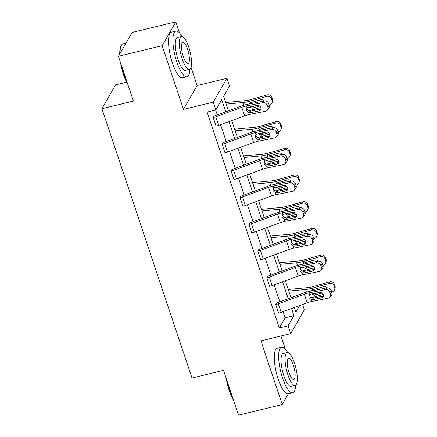 <?xml version="1.0" encoding="UTF-8"?>
<svg xmlns="http://www.w3.org/2000/svg" width="437" height="437" viewBox="0 0 437 437"><rect width="100%" height="100%" fill="white"/><g stroke="black" fill="none" stroke-linecap="round" stroke-linejoin="round"><path stroke-width="0.66" d="M302.568 304.48L304.343 309.795L290.676 333.633L260.927 340.849L282.236 404.542L238.493 415.15L223.515 370.379L192.018 378.021L101.908 108.715L133.405 101.073L118.422 56.302L132.094 32.458L175.838 21.85L162.171 45.694L183.48 109.381L213.223 102.165L226.896 78.321L229.501 86.111L223.646 96.326L228.475 110.758M118.422 56.302L162.171 45.694M282.236 404.542L288.398 393.797M183.48 109.381L197.147 85.537L191.04 67.276M179.58 33.026L175.838 21.85M197.147 85.537L226.896 78.321M285.328 349.076L280.953 335.993M126.604 82.194L115.576 84.871L101.908 108.715M317.825 261.173L301.519 264.456A14.082 3.878 161.5 0 0 294.533 266.45L268.46 276.004A1.879 0.519 -18.5 0 1 267.744 276.222L266.821 277.834A6.571 1.808 -18.5 0 0 269.329 277.069L295.396 267.52A9.39 2.584 161.5 0 1 300.055 266.188L316.361 262.905L317.825 261.173A3.758 3.288 40.2 0 1 322.353 263.915L320.889 265.647A3.758 3.288 -139.8 0 0 316.361 262.905M320.949 270.465A3.758 3.288 -139.8 0 0 321.463 267.362L322.927 265.63A3.758 3.288 40.2 0 1 322.413 268.733L320.949 270.465A3.758 3.288 -139.8 0 1 319.228 271.464L302.917 274.747A9.39 2.584 161.5 0 0 298.263 276.08L272.191 285.629A6.571 1.808 -18.5 0 1 269.689 286.393L266.788 277.839M299.957 207.755L283.646 211.038A14.082 3.878 161.5 0 0 276.659 213.037L250.587 222.586A1.879 0.519 -18.5 0 1 249.877 222.804L248.948 224.416A6.571 1.808 -18.5 0 0 251.455 223.657L277.522 214.103A9.39 2.584 161.5 0 1 282.182 212.77L298.487 209.487L299.957 207.755A3.758 3.288 40.2 0 1 304.48 210.497L303.016 212.229A3.758 3.288 -139.8 0 0 298.487 209.487M303.076 217.047A3.758 3.288 -139.8 0 0 303.589 213.944L305.053 212.213A3.758 3.288 40.2 0 1 304.54 215.321L303.076 217.047A3.758 3.288 -139.8 0 1 301.355 218.047L285.044 221.335A9.39 2.584 161.5 0 0 280.39 222.662L254.318 232.216A6.571 1.808 -18.5 0 1 251.816 232.976L248.915 224.427M282.084 154.337L265.772 157.626A14.082 3.878 161.5 0 0 258.786 159.62L232.719 169.174A1.879 0.519 -18.5 0 1 232.003 169.387L231.08 170.998A6.571 1.808 -18.5 0 0 233.582 170.239L259.649 160.685A9.39 2.584 161.5 0 1 264.309 159.358L280.614 156.069L282.084 154.337A3.758 3.288 40.2 0 1 286.606 157.085L285.142 158.817A3.758 3.288 -139.8 0 0 280.614 156.069M285.203 163.635A3.758 3.288 -139.8 0 0 285.716 160.526L287.18 158.795A3.758 3.288 40.2 0 1 286.667 161.903L285.203 163.635A3.758 3.288 -139.8 0 1 283.482 164.634L267.171 167.917A9.39 2.584 161.5 0 0 262.517 169.245L236.444 178.799A6.571 1.808 -18.5 0 1 233.942 179.558L231.042 171.009M264.21 100.925L247.899 104.208A14.082 3.878 161.5 0 0 240.913 106.202L214.846 115.756A1.879 0.519 -18.5 0 1 214.13 115.974L213.207 117.586A6.571 1.808 -18.5 0 0 215.709 116.821L241.776 107.267A9.39 2.584 161.5 0 1 246.435 105.94L262.746 102.657L264.21 100.925A3.758 3.288 40.2 0 1 268.733 103.667L267.269 105.399A3.758 3.288 -139.8 0 0 262.746 102.657M267.329 110.217A3.758 3.288 -139.8 0 0 267.843 107.109L269.307 105.377A3.758 3.288 40.2 0 1 268.793 108.485L267.329 110.217A3.758 3.288 -139.8 0 1 265.609 111.216L249.298 114.499A9.39 2.584 161.5 0 0 244.644 115.827L218.571 125.381A6.571 1.808 -18.5 0 1 216.069 126.146L213.169 117.591M225.716 111.774L221.69 99.74L215.834 109.955L207.083 112.08L279.319 327.969L285.175 317.754L283.116 311.608M279.844 301.814L274.185 284.902M270.907 275.108L265.248 258.191M261.971 248.402L256.311 231.484M253.034 221.69L247.375 204.778M244.097 194.984L238.438 178.067M235.161 168.278L229.501 151.36M226.224 141.566L220.565 124.654M217.287 114.86L215.66 109.998M273.147 127.631L256.836 130.914A14.082 3.878 161.5 0 0 249.849 132.908L223.782 142.462A1.879 0.519 -18.5 0 1 223.067 142.68L222.143 144.292A6.571 1.808 -18.5 0 0 224.645 143.527L250.712 133.979A9.39 2.584 161.5 0 1 255.372 132.646L271.683 129.363L273.147 127.631A3.758 3.288 40.2 0 1 277.67 130.373L276.206 132.105A3.758 3.288 -139.8 0 0 271.683 129.363M276.266 136.923A3.758 3.288 -139.8 0 0 276.779 133.82L278.243 132.089A3.758 3.288 40.2 0 1 277.73 135.191L276.266 136.923A3.758 3.288 -139.8 0 1 274.545 137.923L258.234 141.206A9.39 2.584 161.5 0 0 253.58 142.538L227.508 152.092A6.571 1.808 -18.5 0 1 225.006 152.852L222.105 144.303M291.02 181.049L274.709 184.332A14.082 3.878 161.5 0 0 267.723 186.326L241.656 195.88A1.879 0.519 -18.5 0 1 240.94 196.098L240.017 197.71A6.571 1.808 -18.5 0 0 242.519 196.945L268.586 187.391A9.39 2.584 161.5 0 1 273.245 186.064L289.551 182.781L291.02 181.049A3.758 3.288 40.2 0 1 295.543 183.791L294.079 185.523A3.758 3.288 -139.8 0 0 289.551 182.781M294.139 190.341A3.758 3.288 -139.8 0 0 294.653 187.233L296.117 185.507A3.758 3.288 40.2 0 1 295.603 188.609L294.139 190.341A3.758 3.288 -139.8 0 1 292.419 191.34L276.108 194.623A9.39 2.584 161.5 0 0 271.453 195.956L245.381 205.505A6.571 1.808 -18.5 0 1 242.879 206.269L239.979 197.715M308.893 234.467L292.582 237.75A14.082 3.878 161.5 0 0 285.596 239.744L259.523 249.298A1.879 0.519 -18.5 0 1 258.813 249.516L257.885 251.122A6.571 1.808 -18.5 0 0 260.392 250.363L286.459 240.809A9.39 2.584 161.5 0 1 291.118 239.481L307.424 236.193L308.893 234.467A3.758 3.288 40.2 0 1 313.416 237.209L311.952 238.941A3.758 3.288 -139.8 0 0 307.424 236.193M312.013 243.759A3.758 3.288 -139.8 0 0 312.526 240.65L313.99 238.919A3.758 3.288 40.2 0 1 313.476 242.027L312.013 243.759A3.758 3.288 -139.8 0 1 310.292 244.758L293.981 248.041A9.39 2.584 161.5 0 0 289.327 249.369L263.254 258.923A6.571 1.808 -18.5 0 1 260.752 259.687L257.852 251.133M326.761 287.879L310.456 291.168A14.082 3.878 161.5 0 0 303.469 293.161L277.397 302.71A1.879 0.519 -18.5 0 1 276.681 302.928L275.758 304.54A6.571 1.808 -18.5 0 0 278.26 303.781L304.332 294.227A9.39 2.584 161.5 0 1 308.992 292.894L325.297 289.611L326.761 287.879A3.758 3.288 40.2 0 1 331.29 290.627L329.826 292.353A3.758 3.288 -139.8 0 0 325.297 289.611M329.886 297.176A3.758 3.288 -139.8 0 0 330.399 294.068L331.863 292.337A3.758 3.288 40.2 0 1 331.35 295.445L329.886 297.176A3.758 3.288 -139.8 0 1 328.165 298.171L311.854 301.459A9.39 2.584 161.5 0 0 307.195 302.786L281.128 312.34A6.571 1.808 -18.5 0 1 278.626 313.1L275.725 304.551M215.834 109.955L213.223 102.165M290.676 333.633L288.07 325.844L293.926 315.634L291.545 308.522M279.319 327.969L288.07 325.844M288.267 298.728L282.608 281.816M279.33 272.022L273.671 255.104M270.394 245.315L264.735 228.398M261.457 218.604L255.798 201.686M252.52 191.898L246.861 174.98M243.584 165.186L237.925 148.274M234.647 138.48L228.988 121.562M294.309 307.511L295.882 312.215L299.716 305.529M231.752 120.552L237.411 137.469M240.689 147.258L246.348 164.175M249.625 173.97L255.284 190.887M258.562 200.676L264.221 217.593M267.499 227.387L273.158 244.299M276.435 254.094L282.094 271.011M285.372 280.8L291.031 297.717M285.175 317.754L293.926 315.634M246.932 107.895L247.063 109.01C247.659 110.403 248.719 111.124 250.232 111.178L250.762 111.124L250.04 112.708L259.01 110.9L260.474 109.168L250.762 111.124M269.307 105.377L268.733 103.667M260.474 109.168A3.004 2.633 -139.8 0 0 260.894 109.048M267.843 107.109L267.269 105.399M250.04 112.708L248.68 112.653L246.353 110.566L246.441 108.605L247.052 107.786L248.205 107.229L257.175 105.421A3.004 2.633 40.2 0 1 260.796 107.617A3.004 2.633 40.2 0 1 260.386 110.102A3.004 2.633 40.2 0 1 259.01 110.9M248.5 110.719A14.082 3.878 -18.5 0 0 252.471 109.791L260.742 107.464M269.208 105.082L269.673 104.951A3.758 3.556 -165.9 0 0 272.093 100.521L272.459 99.057A3.758 3.556 14.1 0 1 272.541 100.974L272.169 102.438M226.251 104.11L243.021 102.531A14.082 3.878 -18.5 0 0 249.609 101.231L266.81 96.391L267.176 94.922A3.758 3.556 14.1 0 1 271.885 97.342L272.459 99.057M225.716 102.504L245.583 100.63A9.39 2.584 -18.5 0 0 249.975 99.767L267.176 94.922M259.693 106.071L251.941 108.207L249.232 107.021M249.03 103.76L250.663 102.624L260.911 99.734A3.004 2.846 14.1 0 1 264.287 100.909M271.885 97.342L271.519 98.811L272.093 100.521M271.519 98.811A3.758 3.556 -165.9 0 0 266.81 96.391M252.22 106.486L257.164 105.421M127.833 84.428A22.91 6.506 -103.6 0 1 123.54 74.705A22.91 6.506 -103.6 0 1 120.557 62.682M119.733 54.024A22.91 6.506 -103.6 0 1 121.011 46.032L121.366 45.393A23.472 6.67 76.4 0 0 120.049 53.467M125.938 43.203L123.037 43.902A23.472 6.67 76.4 0 0 121.366 45.393M121.41 65.222A23.472 6.67 76.4 0 0 123.95 74.771A23.472 6.67 76.4 0 0 127.314 82.883M181.978 36.473A23.472 6.67 76.4 0 0 175.882 31.087A23.472 6.67 76.4 0 0 176.794 61.956A23.472 6.67 76.4 0 0 186.949 76.71A23.472 6.67 76.4 0 0 189.898 69.133M175.882 31.087L171.506 32.147A23.472 6.67 76.4 0 0 172.418 63.015A23.472 6.67 76.4 0 0 182.573 77.77L186.949 76.71M189.423 69.346L185.397 70.324A16.901 4.802 -103.6 0 1 178.088 59.7A16.901 4.802 -103.6 0 1 177.427 37.473L181.453 36.495A16.901 4.802 76.4 0 0 182.114 58.722A16.901 4.802 76.4 0 0 189.423 69.346A16.901 4.802 76.4 0 0 188.762 47.125A16.901 4.802 76.4 0 0 181.453 36.495M183.294 56.657A10.892 3.092 76.4 0 0 188.008 63.507A10.892 3.092 76.4 0 0 187.582 49.184A10.892 3.092 76.4 0 0 182.874 42.34A10.892 3.092 76.4 0 0 183.294 56.657M233.582 400.472A22.91 6.506 -103.6 0 1 229.283 390.749A22.91 6.506 -103.6 0 1 226.306 378.726M227.158 381.272A23.472 6.67 76.4 0 0 229.698 390.815A23.472 6.67 76.4 0 0 233.063 398.926M287.726 352.517A23.472 6.67 76.4 0 0 281.63 347.131A23.472 6.67 76.4 0 0 282.542 378A23.472 6.67 76.4 0 0 292.697 392.759A23.472 6.67 76.4 0 0 295.647 385.177M281.63 347.131L277.255 348.191A23.472 6.67 76.4 0 0 278.167 379.059A23.472 6.67 76.4 0 0 288.322 393.819L292.697 392.759M295.172 385.396L291.146 386.368A16.901 4.802 -103.6 0 1 283.837 375.744A16.901 4.802 -103.6 0 1 283.176 353.522L287.202 352.544A16.901 4.802 76.4 0 0 287.863 374.766A16.901 4.802 76.4 0 0 295.172 385.396A16.901 4.802 76.4 0 0 294.511 363.169A16.901 4.802 76.4 0 0 287.202 352.544M289.043 372.706A10.892 3.092 76.4 0 0 293.751 379.551A10.892 3.092 76.4 0 0 293.331 365.228A10.892 3.092 76.4 0 0 288.617 358.384A10.892 3.092 76.4 0 0 289.043 372.706M255.869 134.607L256 135.721C256.595 137.109 257.655 137.83 259.168 137.89L259.698 137.835L258.977 139.414L267.947 137.606L269.411 135.874L259.698 137.835M278.243 132.089L277.67 130.373M269.411 135.874A3.004 2.633 -139.8 0 0 269.831 135.754M276.779 133.82L276.206 132.105M258.977 139.414L257.617 139.365L255.29 137.278L255.377 135.312L255.989 134.492L257.142 133.935L266.111 132.127A3.004 2.633 40.2 0 1 269.733 134.323A3.004 2.633 40.2 0 1 269.323 136.808A3.004 2.633 40.2 0 1 267.947 137.606M264.806 161.313L264.937 162.427C265.532 163.815 266.592 164.541 268.105 164.596L268.635 164.541L267.914 166.12L276.883 164.317L278.347 162.586L268.635 164.541M287.18 158.795L286.606 157.085M278.347 162.586A3.004 2.633 -139.8 0 0 278.768 162.46M285.716 160.526L285.142 158.817M267.914 166.12L266.554 166.071L264.227 163.984L264.314 162.018L264.926 161.198L266.078 160.641L275.048 158.839A3.004 2.633 40.2 0 1 278.669 161.035A3.004 2.633 40.2 0 1 278.26 163.52A3.004 2.633 40.2 0 1 276.883 164.317M257.437 137.431A14.082 3.878 -18.5 0 0 261.408 136.502L269.678 134.17M278.145 131.788L278.609 131.657A3.758 3.556 -165.9 0 0 281.029 127.227L281.395 125.763A3.758 3.556 14.1 0 1 281.477 127.68L281.106 129.15M235.188 130.816L251.958 129.237A14.082 3.878 -18.5 0 0 258.546 127.943L275.747 123.097L276.113 121.633A3.758 3.556 14.1 0 1 280.822 124.053L281.395 125.763M234.647 129.215L254.52 127.342A9.39 2.584 -18.5 0 0 258.912 126.473L276.113 121.633M268.629 132.782L260.878 134.913L258.169 133.727M257.967 130.466L259.6 129.33L269.842 126.446A3.004 2.846 14.1 0 1 273.223 127.615M280.822 124.053L280.456 125.517L281.029 127.227M280.456 125.517A3.758 3.556 -165.9 0 0 275.747 123.097M261.157 133.192L266.1 132.132M266.373 164.137A14.082 3.878 -18.5 0 0 270.345 163.209L278.615 160.882M287.082 158.494L287.546 158.363A3.758 3.556 -165.9 0 0 289.966 153.939L290.332 152.475A3.758 3.556 14.1 0 1 290.414 154.392L290.042 155.856M244.125 157.528L260.894 155.949A14.082 3.878 -18.5 0 0 267.477 154.649L284.684 149.804L285.05 148.34A3.758 3.556 14.1 0 1 289.758 150.76L290.332 152.475M243.584 155.922L263.456 154.048A9.39 2.584 -18.5 0 0 267.848 153.185L285.05 148.34M277.566 159.489L269.815 161.619L267.105 160.439M266.903 157.178L268.531 156.036L278.779 153.152A3.004 2.846 14.1 0 1 282.16 154.327M289.758 150.76L289.392 152.223L289.966 153.939M289.392 152.223A3.758 3.556 -165.9 0 0 284.684 149.804M270.093 159.898L275.037 158.839M273.742 188.019L273.873 189.134C274.469 190.527 275.529 191.248 277.042 191.302L277.566 191.248L276.85 192.832L285.82 191.024L287.284 189.292L277.566 191.248M296.117 185.507L295.543 183.791M287.284 189.292A3.004 2.633 -139.8 0 0 287.704 189.172M294.653 187.233L294.079 185.523M276.85 192.832L275.49 192.783L273.163 190.69L273.251 188.729L273.862 187.91L275.015 187.353L283.984 185.545A3.004 2.633 40.2 0 1 287.606 187.741A3.004 2.633 40.2 0 1 287.196 190.226A3.004 2.633 40.2 0 1 285.82 191.024M275.31 190.849A14.082 3.878 -18.5 0 0 279.281 189.915L287.551 187.588M296.018 185.206L296.483 185.075A3.758 3.556 -165.9 0 0 298.903 180.645L299.269 179.181A3.758 3.556 14.1 0 1 299.345 181.098L298.979 182.562M253.061 184.234L269.831 182.655A14.082 3.878 -18.5 0 0 276.413 181.355L293.62 176.515L293.986 175.046A3.758 3.556 14.1 0 1 298.695 177.466L299.269 179.181M252.52 182.628L272.393 180.754A9.39 2.584 -18.5 0 0 276.785 179.891L293.986 175.046M286.503 186.195L278.746 188.331L276.042 187.145M275.84 183.884L277.468 182.748L287.715 179.858A3.004 2.846 14.1 0 1 291.097 181.033M298.695 177.466L298.329 178.935L298.903 180.645M298.329 178.935A3.758 3.556 -165.9 0 0 293.62 176.515M279.03 186.61L283.974 185.55M282.673 214.731L282.81 215.845C283.405 217.233 284.46 217.959 285.978 218.014L286.503 217.959L285.787 219.538L294.757 217.73L296.22 215.998L286.503 217.959M305.053 212.213L304.48 210.497M296.22 215.998A3.004 2.633 -139.8 0 0 296.641 215.878M303.589 213.944L303.016 212.229M285.787 219.538L284.427 219.489L282.1 217.402L282.187 215.436L282.799 214.616L283.952 214.059L292.921 212.251A3.004 2.633 40.2 0 1 296.543 214.447A3.004 2.633 40.2 0 1 296.133 216.932A3.004 2.633 40.2 0 1 294.757 217.73M284.247 217.555A14.082 3.878 -18.5 0 0 288.218 216.626L296.488 214.294M304.95 211.912L305.419 211.781A3.758 3.556 -165.9 0 0 307.839 207.351L308.205 205.887A3.758 3.556 14.1 0 1 308.282 207.804L307.916 209.274M261.998 210.945L278.768 209.361A14.082 3.878 -18.5 0 0 285.35 208.067L302.557 203.221L302.923 201.757A3.758 3.556 14.1 0 1 307.632 204.177L308.205 205.887M261.457 209.339L281.33 207.466A9.39 2.584 -18.5 0 0 285.722 206.597L302.923 201.757M295.439 212.906L287.683 215.037L284.979 213.851M284.777 210.59L286.404 209.454L296.652 206.57A3.004 2.846 14.1 0 1 300.033 207.744M307.632 204.177L307.266 205.641L307.839 207.351M307.266 205.641A3.758 3.556 -165.9 0 0 302.557 203.221M287.967 213.316L292.91 212.256M291.61 241.437L291.747 242.551C292.342 243.939 293.396 244.665 294.915 244.72L295.439 244.665L294.724 246.244L303.693 244.441L305.157 242.71L295.439 244.665M313.99 238.919L313.416 237.209M305.157 242.71A3.004 2.633 -139.8 0 0 305.578 242.584M312.526 240.65L311.952 238.941M294.724 246.244L293.364 246.195L291.037 244.108L291.124 242.147L291.736 241.322L292.888 240.771L301.858 238.963A3.004 2.633 40.2 0 1 305.479 241.158A3.004 2.633 40.2 0 1 305.07 243.644A3.004 2.633 40.2 0 1 303.693 244.441M293.178 244.261A14.082 3.878 -18.5 0 0 297.155 243.333L305.425 241.006M313.886 238.618L314.356 238.487A3.758 3.556 -165.9 0 0 316.776 234.063L317.142 232.599A3.758 3.556 14.1 0 1 317.218 234.516L316.852 235.98M270.935 237.652L287.704 236.073A14.082 3.878 -18.5 0 0 294.287 234.773L311.494 229.928L311.86 228.464A3.758 3.556 14.1 0 1 316.568 230.883L317.142 232.599M270.394 236.046L290.266 234.172A9.39 2.584 -18.5 0 0 294.658 233.309L311.86 228.464M304.376 239.613L296.619 241.743L293.915 240.563M293.713 237.302L295.341 236.16L305.589 233.276A3.004 2.846 14.1 0 1 308.97 234.451M316.568 230.883L316.202 232.347L316.776 234.063M316.202 232.347A3.758 3.556 -165.9 0 0 311.494 229.928M296.903 240.022L301.847 238.963M300.547 268.143L300.683 269.258C301.279 270.65 302.333 271.372 303.852 271.426L304.376 271.372L303.66 272.956L312.63 271.148L314.094 269.416L304.376 271.372M322.927 265.63L322.353 263.915M314.094 269.416A3.004 2.633 -139.8 0 0 314.514 269.296M321.463 267.362L320.889 265.647M303.66 272.956L302.3 272.906L299.973 270.814L300.061 268.853L300.672 268.034L301.825 267.477L310.794 265.669A3.004 2.633 40.2 0 1 314.416 267.865A3.004 2.633 40.2 0 1 314.006 270.35A3.004 2.633 40.2 0 1 312.63 271.148M302.114 270.973A14.082 3.878 -18.5 0 0 306.091 270.039L314.361 267.712M322.823 265.33L323.293 265.199A3.758 3.556 -165.9 0 0 325.712 260.769L326.078 259.305A3.758 3.556 14.1 0 1 326.155 261.222L325.789 262.686M279.871 264.358L296.641 262.779A14.082 3.878 -18.5 0 0 303.223 261.479L320.43 256.639L320.796 255.17A3.758 3.556 14.1 0 1 325.505 257.595L326.078 259.305M279.33 262.752L299.203 260.884A9.39 2.584 -18.5 0 0 303.595 260.015L320.796 255.17M313.313 266.319L305.556 268.455L302.852 267.269M302.65 264.008L304.278 262.872L314.525 259.982A3.004 2.846 14.1 0 1 317.907 261.157M325.505 257.595L325.139 259.059L325.712 260.769M325.139 259.059A3.758 3.556 -165.9 0 0 320.43 256.639M305.84 266.734L310.783 265.674M309.483 294.855L309.62 295.969C310.215 297.357 311.27 298.083 312.788 298.138L313.313 298.083L312.597 299.662L321.566 297.854L323.03 296.128L313.313 298.083M331.863 292.337L331.29 290.627M323.03 296.128A3.004 2.633 -139.8 0 0 323.451 296.002M330.399 294.068L329.826 292.353M312.597 299.662L311.237 299.613L308.91 297.526L308.997 295.559L309.609 294.74L310.762 294.183L319.731 292.38A3.004 2.633 40.2 0 1 323.353 294.571A3.004 2.633 40.2 0 1 322.943 297.056A3.004 2.633 40.2 0 1 321.566 297.854M311.051 297.679A14.082 3.878 -18.5 0 0 315.028 296.75L323.298 294.423M331.759 292.036L332.229 291.905A3.758 3.556 -165.9 0 0 334.649 287.48L335.015 286.011A3.758 3.556 14.1 0 1 335.092 287.934L334.726 289.398M288.808 291.069L305.572 289.485A14.082 3.878 -18.5 0 0 312.16 288.191L329.361 283.345L329.733 281.881A3.758 3.556 14.1 0 1 334.442 284.301L335.015 286.011M288.267 289.463L308.14 287.59A9.39 2.584 -18.5 0 0 312.531 286.727L329.733 281.881M322.249 293.03L314.493 295.161L311.789 293.975M311.586 290.72L313.214 289.578L323.462 286.694A3.004 2.846 14.1 0 1 326.843 287.868M334.442 284.301L334.076 285.765L334.649 287.48M334.076 285.765A3.758 3.556 -165.9 0 0 329.361 283.345M314.777 293.44L319.72 292.38M216.069 126.146L213.207 117.586M247.052 107.786L246.435 105.94M249.298 114.499L248.68 112.653M244.644 115.827L241.776 107.267M218.571 125.381L215.709 116.821M249.609 101.231L250.139 102.821M243.021 102.531L243.917 105.208M251.941 108.207L252.471 109.791M253.646 106.415L252.493 108.103M225.006 152.852L222.143 144.292M255.989 134.492L255.372 132.646M258.234 141.206L257.617 139.365M253.58 142.538L250.712 133.979M227.508 152.092L224.645 143.527M233.942 179.558L231.08 170.998M264.926 161.198L264.309 159.358M267.171 167.917L266.554 166.071M262.517 169.245L259.649 160.685M236.444 178.799L233.582 170.239M258.546 127.943L259.075 129.527M251.958 129.237L252.854 131.914M260.878 134.913L261.408 136.502M262.582 133.121L261.43 134.809M267.477 154.649L268.012 156.238M260.894 155.949L261.79 158.626M269.815 161.619L270.345 163.209M271.519 159.827L270.366 161.515M242.879 206.269L240.017 197.71M273.862 187.91L273.245 186.064M276.108 194.623L275.49 192.783M271.453 195.956L268.586 187.391M245.381 205.505L242.519 196.945M276.413 181.355L276.949 182.945M269.831 182.655L270.727 185.332M278.746 188.331L279.281 189.915M280.456 186.539L279.303 188.227M251.816 232.976L248.948 224.416M282.799 214.616L282.182 212.77M285.044 221.335L284.427 219.489M280.39 222.662L277.522 214.103M254.318 232.216L251.455 223.657M285.35 208.067L285.885 209.656M278.768 209.361L279.664 212.038M287.683 215.037L288.218 216.626M289.392 213.245L288.24 214.933M260.752 259.687L257.885 251.122M291.736 241.322L291.118 239.481M293.981 248.041L293.364 246.195M289.327 249.369L286.459 240.809M263.254 258.923L260.392 250.363M294.287 234.773L294.822 236.362M287.704 236.073L288.6 238.749M296.619 241.743L297.155 243.333M298.329 239.957L297.176 241.639M269.689 286.393L266.821 277.834M300.672 268.034L300.055 266.188M302.917 274.747L302.3 272.906M298.263 276.08L295.396 267.52M272.191 285.629L269.329 277.069M303.223 261.479L303.759 263.069M296.641 262.779L297.531 265.456M305.556 268.455L306.091 270.039M307.266 266.663L306.113 268.351M278.626 313.1L275.758 304.54M309.609 294.74L308.992 292.894M311.854 301.459L311.237 299.613M307.195 302.786L304.332 294.227M281.128 312.34L278.26 303.781M312.16 288.191L312.695 289.78M305.572 289.485L306.468 292.162M314.493 295.161L315.028 296.75M316.202 293.369L315.05 295.057"/></g></svg>
